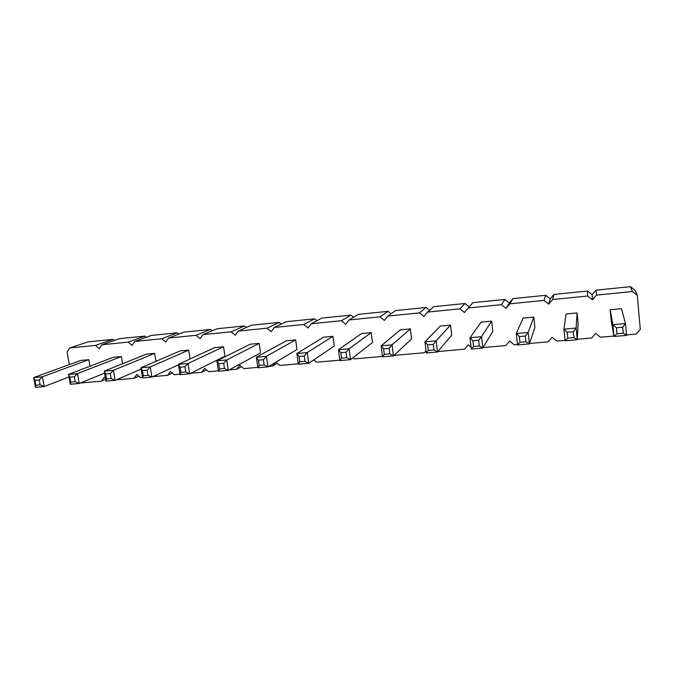 <?xml version="1.0" encoding="UTF-8"?>
<svg xmlns="http://www.w3.org/2000/svg" width="674" height="674" viewBox="0 0 674 674"><rect width="100%" height="100%" fill="white"/><g stroke="black" fill="none" stroke-linecap="round" stroke-linejoin="round"><path stroke-width="1.01" d="M632.389 291.522L630.401 286.661L635.102 290.326L637.301 295.355L632.389 291.522L596.473 295.128L592.438 299.804L587.61 296.021L552.613 299.534L548.712 304.134L543.977 300.393L509.856 303.822L506.09 308.363L501.439 304.665L468.16 308.01L464.512 312.483L459.946 308.827L427.493 312.087L423.963 316.502L419.481 312.888L387.811 316.072L384.391 320.42L379.984 316.856L349.073 319.956L345.77 324.253L341.44 320.723L311.253 323.756L308.052 327.985L303.797 324.497L274.318 327.463L271.218 331.642L267.039 328.187L238.242 331.077L235.243 335.205L231.123 331.793L202.984 334.616L200.077 338.693L196.024 335.315L168.525 338.078L165.711 342.097L161.726 338.761L134.834 341.457L132.104 345.425L128.186 342.122L101.892 344.759L99.246 348.685L95.388 345.417L69.666 347.995L67.105 351.87L69.329 364.6M626.517 334.927L636.155 334.085L640.3 329.451L637.301 295.355M630.401 286.661L596.01 290.165L596.473 295.128M596.01 290.165L592.143 294.648L587.517 291.025L553.969 294.445L550.228 298.868L545.687 295.288L512.948 298.624L509.325 302.98L504.86 299.441L472.904 302.693L468.16 308.01M469.197 306.847L465.009 303.502L433.795 306.678L427.493 312.087M429.599 310.284L426.086 307.462L395.604 310.571L387.811 316.072M391.08 313.764L388.072 311.337L358.29 314.362L349.073 319.956M353.547 317.243L350.927 315.112L321.827 318.077L311.253 323.756M316.94 320.698L314.632 318.81L286.18 321.709L274.318 327.463M281.21 324.118L279.146 322.425L251.326 325.256L238.242 331.077M246.305 327.488L244.451 325.955L217.247 328.727L202.984 334.616M212.2 330.808L210.515 329.409L183.901 332.122L168.525 338.078M178.854 334.077L177.321 332.788L151.271 335.441L134.834 341.457M146.241 337.286L144.834 336.099L119.34 338.693L101.892 344.759M114.336 340.437L113.038 339.334L88.083 341.878L69.666 347.995M80.391 383.009L101.479 381.147L104.108 377.305L105.54 378.518M116.231 379.85L134.16 378.274L136.881 374.382L140.79 377.693L142.484 377.541M152.947 376.623L167.582 375.334L170.387 371.391L174.355 374.736L179.975 374.238M190.599 373.303L201.762 372.326L204.652 368.333L208.696 371.711L218.418 370.86M229.194 369.908L236.726 369.242L239.708 365.207L243.811 368.619L257.839 367.389M268.791 366.42L272.498 366.1L275.102 362.637M275.826 362.208L279.752 365.46L298.296 363.825M313.747 359.924L316.536 362.216L339.822 360.169M352.864 357.81L354.195 358.905L382.461 356.42M393.928 355.409L424.291 352.729L426.01 350.615M437.906 351.533L464.58 349.191L468.203 344.81L471.075 347.118M483.098 347.557L505.871 345.551L509.611 341.111L514.254 344.818L517.489 344.532M529.545 343.47L548.198 341.828L552.073 337.32L556.8 341.069L565.048 340.345M577.306 339.266L591.612 338.003L595.622 333.436L600.433 337.227L613.93 336.04M142.551 377.929L140.891 367.793L142.467 370.633L147.159 370.203L150.251 366.934L140.891 367.793L180.068 350.943L188.72 350.109L150.251 366.934L151.911 377.103L147.994 375.3L143.301 375.713L142.551 377.929L151.911 377.103L178.484 364.811M190.102 358.972L188.72 350.109M105.978 381.139L104.285 371.13L146.216 354.179L154.675 353.37L113.417 370.296L115.111 380.338L111.159 378.561L106.585 378.965L105.978 381.139L115.111 380.338L141.102 369.082M155.955 361.306L154.675 353.37M180.034 374.626L178.408 364.364L180.127 367.229L184.937 366.791L188.012 363.488L178.408 364.364L214.694 347.624L223.541 346.781L188.012 363.488L189.63 373.784L185.746 371.955L180.944 372.377L180.034 374.626L189.63 373.784L224.964 356.184L223.541 346.781M339.881 360.582L338.424 349.747L340.758 352.713L346.091 352.232L349.073 348.77L338.424 349.747L361.5 333.571L371.222 332.644L349.073 348.77L350.514 359.646L346.815 357.675L341.482 358.155L339.881 360.582L350.514 359.646L372.495 342.518L371.222 332.644M257.898 367.785L256.356 357.245L258.361 360.16L263.424 359.697L266.466 356.319L256.356 357.245L286.374 340.766L295.65 339.873L266.466 356.319L267.999 366.9L264.2 364.996L259.136 365.451L257.898 367.785L267.999 366.9L296.998 349.511L295.65 339.873M334.296 346.057L332.99 336.301L307.226 352.595L308.717 363.32L304.968 361.39L304.218 356.015L307.226 352.595L296.855 353.547L298.355 364.23L308.717 363.32L334.296 346.057M304.218 356.015L299.02 356.487L296.855 353.547L323.495 337.211L332.99 336.301M218.477 371.248L216.893 360.851L250.121 344.237L259.178 343.369L226.742 359.95L228.317 370.388L224.476 368.518L219.539 368.956L218.477 371.248L228.317 370.388L260.56 352.89L259.178 343.369M610.155 309.77L612.919 324.674L614.006 336.486L611.133 320.42L610.155 309.77L621.445 308.692L625.489 323.528L626.559 335.382L623.256 333.183L616.963 333.74L614.006 336.486L626.559 335.382M565.09 340.783L563.936 329.148L567.213 332.257L573.338 331.701L576.144 328.036L563.936 329.148L566.067 313.991L577.07 312.938L576.144 328.036L577.289 339.713L573.911 337.556L567.794 338.095L565.09 340.783L577.289 339.713L578.098 323.478L577.07 312.938M517.539 344.962L516.318 333.495L519.384 336.579L525.332 336.04L528.189 332.417L516.318 333.495L523.091 318.103L533.825 317.075L528.189 332.417L529.393 343.917L525.939 341.802L519.991 342.333L517.539 344.962L529.393 343.917L534.903 327.48L533.825 317.075M382.512 356.832L381.113 345.846L383.607 348.846L389.092 348.348L392.049 344.852L381.113 345.846L400.432 329.847L410.39 328.895L392.049 344.852L393.431 355.872L389.791 353.867L384.306 354.356L382.512 356.832L393.431 355.872L411.612 338.896L410.39 328.895M451.698 335.18L450.518 325.053L436.188 340.817L437.519 351.997L433.938 349.958L433.264 344.355L436.188 340.817L424.957 341.844L426.297 352.982L437.519 351.997L451.698 335.18M433.264 344.355L427.636 344.869L424.957 341.844L440.316 326.031L450.518 325.053M492.778 331.381L491.649 321.11L481.556 336.671L482.82 348.011L479.307 345.939L478.666 340.252L481.556 336.671L470.005 337.725L471.294 349.031L482.82 348.011L492.778 331.381M478.666 340.252L472.878 340.783L470.005 337.725L481.185 322.113L491.649 321.11M35.461 387.339L33.7 377.583L34.905 380.347L39.269 379.951L42.403 376.783L33.7 377.583L80.728 360.447L88.825 359.672L42.403 376.783L44.164 386.573L40.145 384.854L35.789 385.242L35.461 387.339L44.164 386.573L69.009 376.935M89.945 366.209L88.825 359.672M122.575 363.733L121.379 356.554L77.485 373.581L79.203 383.489L75.218 381.745L74.359 376.783L77.485 373.581L68.563 374.399L70.298 384.273L79.203 383.489L104.622 373.11M74.359 376.783L69.885 377.187L68.563 374.399L113.106 357.346L121.379 356.554M592.143 294.648L592.438 299.804M587.517 291.025L587.61 296.021M553.969 294.445L552.613 299.534M550.228 298.868L548.712 304.134M545.687 295.288L543.977 300.393M512.948 298.624L509.856 303.822M509.325 302.98L506.09 308.363M504.86 299.441L501.439 304.665M465.009 303.502L459.946 308.827M426.086 307.462L419.481 312.888M426.035 350.825L424.291 352.729M388.072 311.337L379.984 316.856M350.927 315.112L341.44 320.723M314.632 318.81L303.797 324.497M279.146 322.425L267.039 328.187M277.132 363.286L272.498 366.1M244.451 325.955L231.123 331.793M241.435 366.639L236.726 369.242M210.515 329.409L196.024 335.315M206.522 369.891L201.762 372.326M177.321 332.788L161.726 338.761M172.367 373.059L167.582 375.334M144.834 336.099L128.186 342.122M138.954 376.134L134.16 378.274M113.038 339.334L95.388 345.417M105.683 379.369L101.479 381.147M106.585 378.965L105.734 373.944L104.285 371.13L113.417 370.296L110.309 373.531L111.159 378.561M219.539 368.956L218.747 363.741L216.893 360.851L226.742 359.95L223.684 363.294L224.476 368.518M622.717 327.244L616.424 327.808L612.919 324.674L625.489 323.528L622.717 327.244L623.256 333.183M147.159 370.203L147.994 375.3M142.467 370.633L143.301 375.713M105.734 373.944L110.309 373.531M184.937 366.791L185.746 371.955M180.127 367.229L180.944 372.377M346.091 352.232L346.815 357.675M340.758 352.713L341.482 358.155M263.424 359.697L264.2 364.996M258.361 360.16L259.136 365.451M298.355 364.23L299.77 361.845L304.968 361.39M299.02 356.487L299.77 361.845M218.747 363.741L223.684 363.294M616.424 327.808L616.963 333.74M573.338 331.701L573.911 337.556M567.213 332.257L567.794 338.095M525.332 336.04L525.939 341.802M519.384 336.579L519.991 342.333M389.092 348.348L389.791 353.867M383.607 348.846L384.306 354.356M426.297 352.982L428.31 350.455L433.938 349.958M427.636 344.869L428.31 350.455M471.294 349.031L473.519 346.453L479.307 345.939M472.878 340.783L473.519 346.453M39.269 379.951L40.145 384.854M34.905 380.347L35.789 385.242M70.298 384.273L70.753 382.141L75.218 381.745M69.885 377.187L70.753 382.141"/></g></svg>
